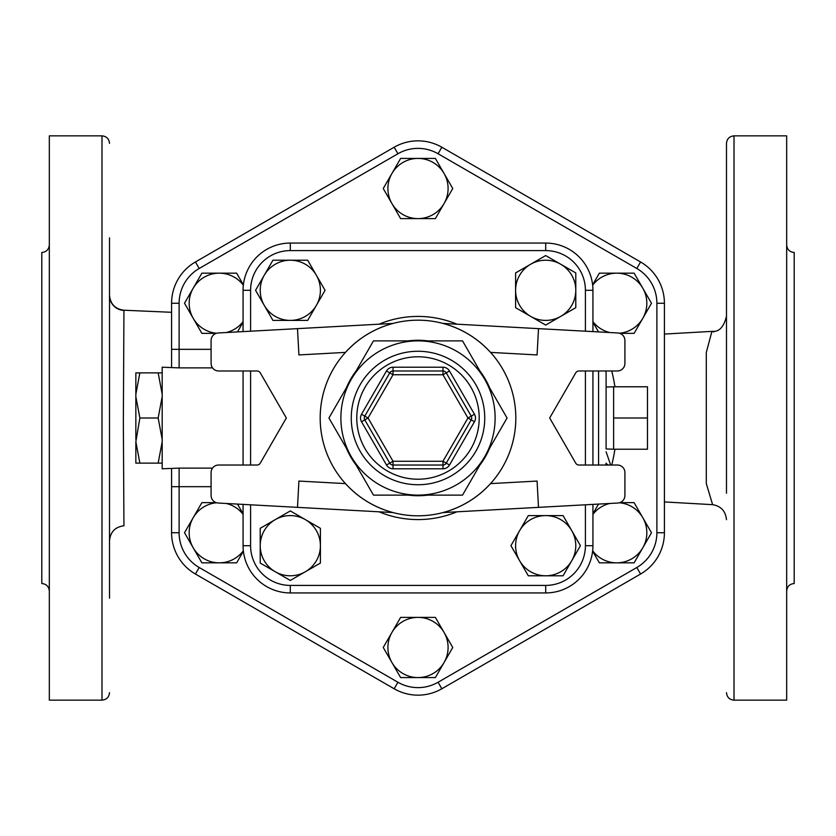 <?xml version="1.0" encoding="UTF-8"?>
<svg xmlns="http://www.w3.org/2000/svg" width="836" height="836" viewBox="0 0 836 836"><rect width="100%" height="100%" fill="white"/><g stroke="black" fill="none" stroke-linecap="round" stroke-linejoin="round"><path stroke-width="1.25" d="M418 617.386A30.096 30.096 0 0 0 391.938 632.434L400.622 617.386L435.378 617.386L444.062 632.434A30.096 30.096 0 0 0 418 617.386M386.504 465.025A7.524 7.524 0 0 0 393.024 468.787L442.975 468.787A7.524 7.524 0 0 0 449.496 465.025L442.975 461.263L467.951 418L471.211 416.119A3.762 3.762 0 0 1 471.211 419.881L446.236 463.144A3.762 3.762 0 0 1 442.975 465.025L393.024 465.025A3.762 3.762 0 0 1 389.764 463.144L364.789 419.881A3.762 3.762 0 0 1 364.789 416.119A3.762 3.762 0 0 0 364.789 419.881L361.528 421.762L386.504 465.025L393.024 461.263L368.049 418L364.789 416.119L389.764 372.856A3.762 3.762 0 0 1 393.024 370.975L442.975 370.975A3.762 3.762 0 0 1 446.236 372.856L471.211 416.119L474.472 414.238L449.496 370.975L442.975 374.737L467.951 418L474.472 421.762A7.524 7.524 0 0 0 474.472 414.238M449.496 370.975A7.524 7.524 0 0 0 442.975 367.213L393.024 367.213L393.024 370.975A3.762 3.762 0 0 0 389.764 372.856L386.504 370.975L361.528 414.238A7.524 7.524 0 0 0 361.528 421.762M484.786 456.56A77.121 77.121 0 0 0 418 340.879A77.121 77.121 0 0 0 351.214 456.56A77.121 77.121 0 0 0 484.786 456.56L462.527 495.121L373.473 495.121L328.945 418L373.473 340.879L462.527 340.879L507.055 418L484.786 456.56M373.473 495.121L408.24 495.121A77.738 77.738 0 0 0 427.76 495.121L462.527 495.121L479.906 465.015A77.738 77.738 0 0 0 489.666 448.106L507.055 418L489.666 387.894A77.738 77.738 0 0 0 479.906 370.985L462.527 340.879L427.76 340.879A77.738 77.738 0 0 0 408.24 340.879L373.473 340.879L356.094 370.985A77.738 77.738 0 0 0 346.334 387.894L356.094 370.985A77.738 77.738 0 0 0 346.334 387.894L328.945 418L346.334 448.106A77.738 77.738 0 0 0 356.094 465.015L346.334 448.106A77.738 77.738 0 0 0 356.094 465.015L373.473 495.121M515.812 418A97.812 97.812 0 0 1 369.094 502.708A97.812 97.812 0 0 1 369.094 333.292A97.812 97.812 0 0 1 515.812 418A97.812 97.812 0 0 0 490.554 352.395C477.492 338.162 461.629 328.506 442.975 323.427A97.812 97.812 0 0 0 393.024 323.427C374.371 328.506 358.508 338.162 345.446 352.395A97.812 97.812 0 0 0 345.446 483.605C358.508 497.838 374.371 507.494 393.024 512.572A97.812 97.812 0 0 0 442.975 512.572C461.629 507.494 477.492 497.838 490.554 483.605A97.812 97.812 0 0 0 515.812 418M489.666 448.106A77.738 77.738 0 0 1 479.906 465.015M427.76 495.121A77.738 77.738 0 0 1 408.24 495.121M408.24 340.879A77.738 77.738 0 0 1 427.76 340.879M479.906 370.985A77.738 77.738 0 0 1 489.666 387.894M490.554 352.395L537.078 354.934L538.509 328.642L617.794 332.968A7.524 7.524 0 0 1 624.91 340.482L624.91 363.451A7.524 7.524 0 0 1 617.386 370.975L578.993 370.975A3.762 3.762 0 0 0 575.732 372.856L549.67 418L575.732 463.144A3.762 3.762 0 0 0 578.993 465.025L617.386 465.025A7.524 7.524 0 0 1 624.91 472.549L624.91 495.518A7.524 7.524 0 0 1 617.794 503.032L442.975 512.572M345.446 483.605L298.922 481.066L297.491 507.358L218.206 503.032A7.524 7.524 0 0 1 211.09 495.518L211.09 472.549A7.524 7.524 0 0 1 218.614 465.025L257.007 465.025A3.762 3.762 0 0 0 260.268 463.144L286.33 418L260.268 372.856A3.762 3.762 0 0 0 257.007 370.975L218.614 370.975A7.524 7.524 0 0 1 211.09 363.451L211.09 340.482A7.524 7.524 0 0 1 218.206 332.968L393.024 323.427M490.554 483.605L537.078 481.066L538.509 507.358M345.446 352.395L298.922 354.934L297.491 328.642M538.509 328.642L442.975 323.427M297.491 507.358L393.024 512.572M320.407 563.067L305.359 571.751A30.096 30.096 0 0 0 320.407 545.689L320.407 563.067M305.359 519.626L320.407 528.31L320.407 545.689A30.096 30.096 0 0 0 275.263 519.626L290.311 510.932L305.359 519.626M290.311 580.435L275.263 571.751A30.096 30.096 0 0 0 305.359 571.751L290.311 580.435M260.215 545.689L260.215 528.31L275.263 519.626A30.096 30.096 0 0 0 275.263 571.751L260.215 563.067L260.215 545.689M272.933 320.407L264.249 305.359A30.096 30.096 0 0 0 290.311 320.407L272.933 320.407M316.374 305.359L307.69 320.407L290.311 320.407A30.096 30.096 0 0 0 316.374 275.263L325.068 290.311L316.374 305.359M255.565 290.311L264.249 275.263A30.096 30.096 0 0 0 264.249 305.359L255.565 290.311M290.311 260.215L307.69 260.215L316.374 275.263A30.096 30.096 0 0 0 264.249 275.263L272.933 260.215L290.311 260.215M515.593 272.933L530.641 264.249A30.096 30.096 0 0 0 515.593 290.311L515.593 272.933M530.641 316.374L515.593 307.69L515.593 290.311A30.096 30.096 0 0 0 560.737 316.374L545.689 325.068L530.641 316.374M545.689 255.565L560.737 264.249A30.096 30.096 0 0 0 530.641 264.249L545.689 255.565M575.785 290.311L575.785 307.69L560.737 316.374A30.096 30.096 0 0 0 560.737 264.249L575.785 272.933L575.785 290.311M563.067 515.593L571.751 530.641A30.096 30.096 0 0 0 545.689 515.593L563.067 515.593M519.626 530.641L528.31 515.593L545.689 515.593A30.096 30.096 0 0 0 519.626 560.737L510.932 545.689L519.626 530.641M580.435 545.689L571.751 560.737A30.096 30.096 0 0 0 571.751 530.641L580.435 545.689M545.689 575.785L528.31 575.785L519.626 560.737A30.096 30.096 0 0 0 571.751 560.737L563.067 575.785L545.689 575.785M592.933 331.61L592.933 290.311A47.244 47.244 0 0 0 545.689 243.067L290.311 243.067A47.244 47.244 0 0 0 243.067 290.311L243.067 331.61M243.067 370.975L243.067 465.025M243.067 504.39L243.067 545.689A47.244 47.244 0 0 0 290.311 592.933L545.689 592.933A47.244 47.244 0 0 0 592.933 545.689L592.933 504.39M592.933 465.025L592.933 370.975M211.09 349.323L179.113 349.323L179.113 367.882L162.184 367.213L162.184 468.787L179.113 468.118L179.113 486.677L171.589 486.677L171.589 468.787L171.589 532.741A47.673 47.673 0 0 0 195.425 574.029L394.164 688.77A47.673 47.673 0 0 0 441.836 688.77L640.575 574.029A47.673 47.673 0 0 0 664.411 532.741L664.411 303.259A47.673 47.673 0 0 0 640.575 261.971L441.836 147.23A47.673 47.673 0 0 0 394.164 147.23L195.425 261.971A47.673 47.673 0 0 0 171.589 303.259L171.589 367.213L171.589 349.323L179.113 349.323L179.113 303.259A40.149 40.149 0 0 1 199.187 268.492L397.926 153.751A40.149 40.149 0 0 1 438.074 153.751L636.813 268.492A40.149 40.149 0 0 1 656.887 303.259L656.887 532.741A40.149 40.149 0 0 1 636.813 567.508L438.074 682.249A40.149 40.149 0 0 1 397.926 682.249L199.187 567.508A40.149 40.149 0 0 1 179.113 532.741L179.113 486.677L211.09 486.677M592.933 290.311A47.244 47.244 0 0 0 545.689 243.067L545.689 250.591A39.72 39.72 0 0 1 585.409 290.311L592.933 290.311M250.591 545.689L243.067 545.689A47.244 47.244 0 0 0 290.311 592.933L290.311 585.409A39.72 39.72 0 0 1 250.591 545.689L250.591 504.798M545.689 585.409L545.689 592.933A47.244 47.244 0 0 0 592.933 545.689L585.409 545.689A39.72 39.72 0 0 1 545.689 585.409L290.311 585.409M243.067 514.328A30.096 30.096 0 0 0 226.274 503.471M237.466 504.087L243.067 513.774M216.587 502.76A30.096 30.096 0 0 0 193.2 517.693L201.884 502.645L216.2 502.645M243.38 551.154L236.64 562.837L219.262 562.837A30.096 30.096 0 0 0 243.339 550.788M193.2 547.789L184.516 532.741L193.2 517.693A30.096 30.096 0 0 0 219.262 562.837L201.884 562.837L193.2 547.789M243.067 322.226L237.466 331.913M226.274 332.529A30.096 30.096 0 0 0 243.067 321.672M243.339 285.212A30.096 30.096 0 0 0 219.262 273.163L236.64 273.163L243.38 284.846M216.2 333.355L201.884 333.355L193.2 318.307A30.096 30.096 0 0 0 216.587 333.24M193.2 288.211L201.884 273.163L219.262 273.163A30.096 30.096 0 0 0 193.2 318.307L184.516 303.259L193.2 288.211M400.622 218.614L391.938 203.566A30.096 30.096 0 0 0 418 218.614L400.622 218.614M444.062 203.566L435.378 218.614L418 218.614A30.096 30.096 0 0 0 444.062 173.47L452.757 188.518L444.062 203.566M383.243 188.518L391.938 173.47A30.096 30.096 0 0 0 391.938 203.566L383.243 188.518M418 158.422L435.378 158.422L444.062 173.47A30.096 30.096 0 0 0 391.938 173.47L400.622 158.422L418 158.422M592.933 321.672A30.096 30.096 0 0 0 609.726 332.529M598.534 331.913L592.933 322.226M619.413 333.24A30.096 30.096 0 0 0 642.8 318.307L634.116 333.355L619.8 333.355M592.62 284.846L599.36 273.163L616.738 273.163A30.096 30.096 0 0 0 592.661 285.212M642.8 288.211L651.484 303.259L642.8 318.307A30.096 30.096 0 0 0 616.738 273.163L634.116 273.163L642.8 288.211M592.933 513.774L598.534 504.087M609.726 503.471A30.096 30.096 0 0 0 592.933 514.328M592.661 550.788A30.096 30.096 0 0 0 616.738 562.837L599.36 562.837L592.62 551.154M619.8 502.645L634.116 502.645L642.8 517.693A30.096 30.096 0 0 0 619.413 502.76M642.8 547.789L634.116 562.837L616.738 562.837A30.096 30.096 0 0 0 642.8 517.693L651.484 532.741L642.8 547.789M391.938 662.53L383.243 647.482L391.938 632.434A30.096 30.096 0 0 0 418 677.578L400.622 677.578L391.938 662.53M452.757 647.482L444.062 662.53A30.096 30.096 0 0 0 444.062 632.434L452.757 647.482M444.062 662.53L435.378 677.578L418 677.578A30.096 30.096 0 0 0 444.062 662.53M162.184 439.37L158.161 418L162.184 396.63M162.184 394.247L158.161 372.877L162.184 372.877M162.184 463.123L158.161 463.123L162.184 441.753M158.161 463.123L135.85 463.123L135.85 441.753L139.873 463.123M158.161 418L139.873 418L135.85 441.753M139.873 372.877L135.85 394.247L135.85 372.877L158.161 372.877M135.85 439.37L135.85 396.63L139.873 418M135.85 394.247L135.85 396.63M647.482 418L647.482 386.775L613.624 386.775L613.624 418L647.482 418L647.482 449.225L613.624 449.225L613.624 418M613.624 449.225L606.1 448.963L606.1 372.856L606.1 387.037L613.624 386.775M606.1 372.856L605.86 370.975M610.667 465.025L606.1 451.827M606.09 463.604L608.347 465.025M109.516 540.819C110.321 531.968 115.128 526.962 123.937 525.781L123.352 421.302L123.937 310.219L171.589 312.298M713.954 331.892L711.875 331.558L706.305 352.437L706.305 483.563L712.617 504.662C720.977 506.125 725.596 511.13 726.484 519.668M734.008 135.85L786.676 135.85L786.676 700.15L734.008 700.15L734.008 135.85C729.441 136.299 726.933 138.807 726.484 143.374L726.484 493.24M726.484 237.832L726.484 271.69M123.895 310.428A15.048 15.017 -0 0 1 109.516 295.421M109.516 342.76L109.516 493.24M109.516 598.168L109.516 237.832M49.324 591.052C48.875 586.485 46.367 583.977 41.8 583.528L41.8 252.472C46.367 252.023 48.875 249.515 49.324 244.948M101.992 700.15L101.992 135.85L49.324 135.85L49.324 700.15L101.992 700.15C106.559 699.701 109.067 697.193 109.516 692.626M786.676 244.948C787.125 249.515 789.633 252.023 794.2 252.472L794.2 583.528C789.633 583.977 787.125 586.485 786.676 591.052M611.764 465.025A199.386 199.386 0 0 0 614.93 449.225M614.93 386.775A199.386 199.386 0 0 0 611.764 370.975M442.975 468.787L442.975 461.263L393.024 461.263L393.024 468.787M389.764 372.856L393.024 374.737L442.975 374.737L442.975 367.213M393.024 367.213A7.524 7.524 0 0 0 386.504 370.975M361.528 414.238L364.789 416.119M364.789 419.881L368.049 418L393.024 374.737L393.024 370.975M449.496 465.025L474.472 421.762M479.206 418A61.206 61.206 0 0 1 387.392 471.013A61.206 61.206 0 0 1 387.392 364.987A61.206 61.206 0 0 1 479.206 418M484.744 418A66.744 66.744 0 0 0 384.633 360.201A66.744 66.744 0 0 0 384.633 475.799A66.744 66.744 0 0 0 484.744 418M250.591 465.025L250.591 370.975M250.591 331.202L250.591 290.311L243.067 290.311M250.591 290.311A39.72 39.72 0 0 1 290.311 250.591L290.311 243.067M290.311 250.591L545.689 250.591M585.409 290.311L585.409 331.202M585.409 370.975L585.409 465.025M585.409 504.798L585.409 545.689M456.958 324.19A101.574 101.574 0 0 0 379.042 324.19M379.042 511.81A101.574 101.574 0 0 0 456.958 511.81M179.113 303.259L171.589 303.259M199.187 268.492L195.425 261.971M397.926 153.751L394.164 147.23M438.074 153.751L441.836 147.23M636.813 268.492L640.575 261.971M656.887 303.259L664.411 303.259M656.887 532.741L664.411 532.741M636.813 567.508L640.575 574.029M438.074 682.249L441.836 688.77M397.926 682.249L394.164 688.77M199.187 567.508L195.425 574.029M179.113 532.741L171.589 532.741M212.532 468.118L179.113 468.118M179.113 367.882L212.532 367.882M598.576 370.975L598.576 465.025M605.86 465.025L606.1 463.144M726.484 316.332C723.777 326.96 719.159 331.965 712.617 331.338M664.411 501.934L712.565 504.662M664.411 334.066L712.575 331.338M123.937 310.219C115.128 309.038 110.321 304.032 109.516 295.181M101.992 135.85C106.559 136.299 109.067 138.807 109.516 143.374M734.008 700.15C729.441 699.701 726.933 697.193 726.484 692.626"/></g></svg>

